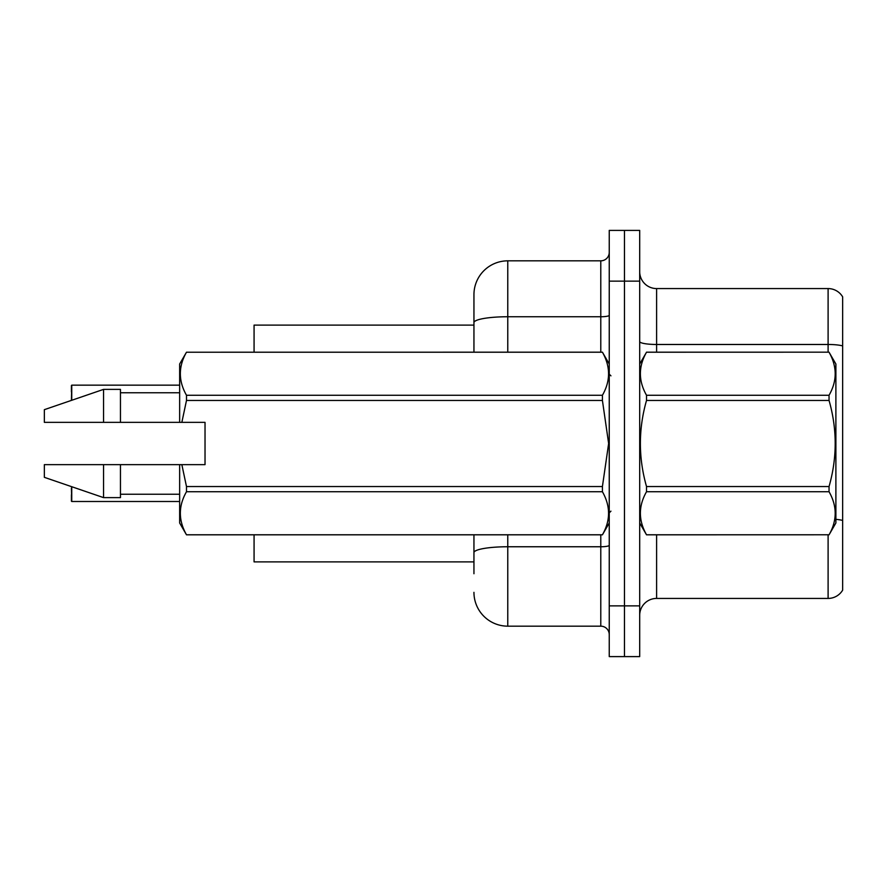 <?xml version="1.0" encoding="UTF-8"?>
<svg xmlns="http://www.w3.org/2000/svg" width="887" height="887" viewBox="0 0 887 887"><rect width="100%" height="100%" fill="white"/><g stroke="black" fill="none" stroke-linecap="round" stroke-linejoin="round"><path stroke-width="1.33" d="M254.07 561.892L473.946 561.892L254.07 561.892L254.07 534.828M473.946 322.613L473.946 294.661A33.828 33.828 0 0 1 507.774 260.833L507.774 316.748A33.828 5.876 180 0 0 473.946 322.613L473.946 352.172L473.946 322.613L473.946 325.108L254.07 325.108L254.07 352.172M842.65 530.77L842.65 584.899M639.693 615.334A16.908 16.908 0 0 1 656.602 598.426L828.103 598.426L828.103 534.828M624.47 605.865L624.47 656.602L639.693 656.602L639.693 605.865L624.47 605.865L624.47 656.602L609.247 656.602L609.247 605.865L624.47 605.865L624.47 281.135L624.47 605.865M609.247 605.865L609.247 230.398L624.47 230.398L624.47 281.135L624.47 230.398L639.693 230.398L639.693 605.865M842.65 296.857A16.908 16.908 0 0 0 828.103 288.574A16.908 16.908 0 0 1 842.65 296.857L842.65 590.143A16.908 16.908 0 0 1 828.103 598.426M842.65 345.919A16.908 2.938 180 0 0 828.103 344.478L828.103 288.574L656.602 288.574A16.908 16.908 0 0 1 639.693 271.666A16.908 16.908 0 0 0 656.602 288.574L656.602 352.172M473.946 573.734L473.946 534.828M507.774 534.828L507.774 626.167L600.787 626.167L600.787 534.828M507.774 260.833L600.787 260.833A8.46 8.46 0 0 0 609.247 252.385M473.946 558.511L473.946 552.634A33.828 5.876 180 0 1 507.774 546.758L600.787 546.758A8.46 1.464 0 0 0 609.247 545.294M473.946 294.661L473.946 313.266M609.247 634.615A8.46 8.46 0 0 0 600.787 626.167M507.774 626.167A33.828 33.828 0 0 1 473.946 592.339M71.747 486.719L71.747 501.499L71.415 487.983M71.415 400.392L71.747 385.158L179.651 385.158L71.747 385.158L71.747 400.281M71.415 391.921L71.415 385.501M639.693 364.014L646.523 352.217C638.341 366.508 638.341 380.856 646.523 395.269L829.046 395.269C837.239 380.978 837.239 366.63 829.046 352.217L835.887 364.014L835.887 522.986L829.046 534.828C837.239 520.492 837.239 506.144 829.046 491.731L646.523 491.731C638.341 506.022 638.341 520.37 646.523 534.783L829.046 534.783L646.523 534.828L639.693 522.986M829.046 395.269L829.046 400.447L646.523 400.447C638.341 429.075 638.341 457.781 646.523 486.553L646.523 491.731M646.523 486.553L829.046 486.553C837.239 457.781 837.239 429.075 829.046 400.447M829.046 486.553L829.046 491.731M646.523 352.172L829.046 352.172L646.523 352.217M646.523 395.269L646.523 400.447M181.846 422.356L205.03 422.356L205.03 464.644L181.846 464.644L186.492 486.553L602.417 486.553L608.637 443.5L602.417 400.447L186.492 400.447L181.846 422.356L179.651 422.356L179.651 364.014L186.492 352.217C178.298 366.508 178.298 380.856 186.492 395.269L602.417 395.269C610.6 380.978 610.6 366.63 602.417 352.217L186.492 352.217L602.417 352.172L609.247 364.014M602.417 486.553L602.417 491.731L186.492 491.731C178.298 506.022 178.298 520.37 186.492 534.783L602.417 534.783C610.6 520.492 610.6 506.144 602.417 491.731M181.846 464.644L179.651 464.644L179.651 522.986L186.492 534.828L602.417 534.828L609.247 522.986M186.492 486.553L186.492 491.731M179.651 464.644L120.455 464.644L120.455 497.618L103.546 497.618L103.546 464.644L44.35 464.644L44.35 477.328L103.546 497.618M120.455 464.644L103.546 464.644M44.35 464.644L66.725 464.644M602.417 395.269L602.417 400.447M186.492 395.269L186.492 400.447M103.546 389.382L103.546 422.356L44.35 422.356L44.35 409.672L103.546 389.382L120.455 389.382L120.455 422.356L179.651 422.356M103.546 422.356L120.455 422.356M71.747 501.499L179.651 501.499M71.415 501.166L71.415 494.746M656.602 534.828L656.602 598.426M828.103 352.172L828.103 344.478L656.602 344.478A16.908 2.938 0 0 1 639.693 341.539M842.65 520.458A16.908 2.938 180 0 0 835.887 519.35M639.693 281.135L609.247 281.135M507.774 352.172L507.774 316.748L600.787 316.748L600.787 260.833M600.787 352.172L600.787 316.748A8.46 1.464 0 0 0 609.247 315.273M610.943 375.844L609.247 374.159M120.455 494.236L179.651 494.236M120.455 392.764L179.651 392.764M610.943 511.156L609.247 512.841"/></g></svg>
